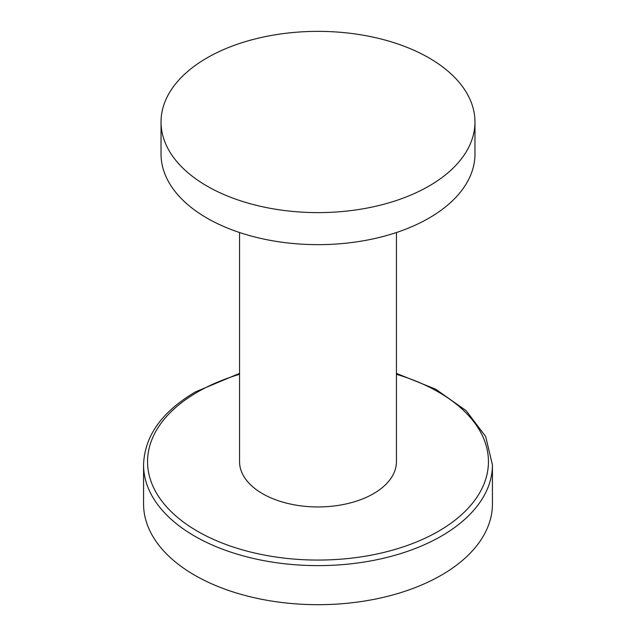 <?xml version="1.0" encoding="UTF-8"?>
<svg xmlns="http://www.w3.org/2000/svg" width="636" height="636" viewBox="0 0 636 636"><rect width="100%" height="100%" fill="white"/><g stroke="black" fill="none" stroke-linecap="round" stroke-linejoin="round"><path stroke-width="0.95" d="M396.443 461.657A78.443 45.291 180 0 1 373.467 493.687A78.443 45.291 180 0 1 287.981 503.497A78.443 45.291 180 0 1 239.557 461.657L239.557 232.522L239.557 461.657A78.443 45.291 180 0 0 287.981 503.497A78.443 45.291 180 0 0 373.467 493.687A78.443 45.291 180 0 0 396.443 461.657L396.443 232.522L396.443 461.657M441.344 575.19A174.431 100.703 0 0 0 492.431 503.982L492.431 464.916A174.431 100.703 0 0 1 441.344 536.124A174.431 100.703 0 0 1 251.252 557.955A174.431 100.703 0 0 1 143.569 464.916L143.569 503.982A174.431 100.703 180 0 0 251.252 597.021A174.431 100.703 180 0 0 441.344 575.19M207.01 218.108A156.965 90.622 180 0 1 161.035 154.031L161.035 121.985A156.965 90.622 180 0 1 257.93 38.263A156.965 90.622 180 0 1 428.99 57.908A156.965 90.622 0 0 1 474.965 121.985L474.965 154.031A156.965 90.622 0 0 1 378.07 237.753A156.965 90.622 0 0 1 207.01 218.108M474.965 121.985A156.965 90.622 0 0 1 378.07 205.714A156.965 90.622 0 0 1 207.01 186.07A156.965 90.622 180 0 1 161.035 121.985M239.557 374.294A170.44 98.405 0 0 0 197.478 392.078A170.44 98.405 0 0 0 197.478 531.243A170.44 98.405 0 0 0 438.522 531.243A170.44 98.405 0 0 0 396.443 374.294M143.569 464.916C144.491 436.097 161.798 411.754 195.483 391.879L239.557 373.396M396.443 373.396L435.692 389.2L466.212 410.737L485.689 436.582L492.431 464.916"/></g></svg>
